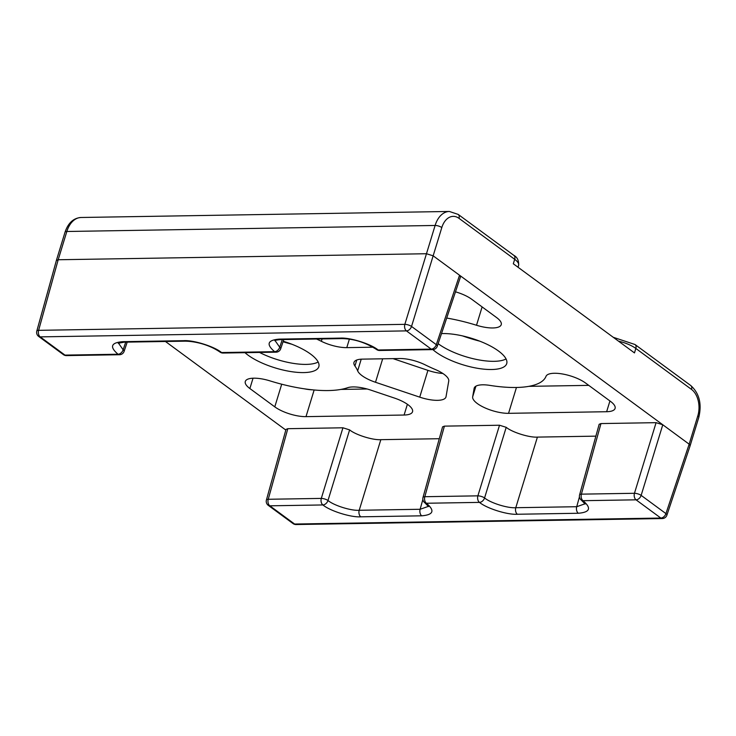 <?xml version="1.0" encoding="UTF-8"?>
<svg xmlns="http://www.w3.org/2000/svg" width="736" height="736" viewBox="0 0 736 736"><rect width="100%" height="100%" fill="white"/><g stroke="black" fill="none" stroke-linecap="round" stroke-linejoin="round"><path stroke-width="1.1" d="M438.132 343.666A41.308 13.929 -163 0 0 438.398 343.859A41.308 13.929 -163 0 0 505.991 358.975A41.308 13.929 -163 0 0 506.055 358.938M479.798 341.173A66.442 22.402 17 0 1 462.567 335.91M259.541 352.443A41.308 13.929 -163 0 0 318.099 362.048A41.308 13.929 -163 0 0 318.164 362.011M291.907 344.246A66.442 22.402 17 0 1 283.047 341.752M58.19 259.753L38.622 330.335L404.846 324.346L426.475 253.736L58.19 259.753L56.378 260.48L65.026 232.199C68.172 222.925 73.526 218.022 81.089 217.488A24.785 16.164 89.1 0 0 66.838 231.49L58.19 259.753M393.033 358.634L427.92 370.364A23.138 7.802 -163 0 0 442.87 373.483M528.816 386.345L588.745 385.37M304.456 388.838A23.138 7.802 -163 0 0 312.634 389.841M367.117 388.994L340.915 389.418M666.899 515.163A4.959 1.674 -161.5 0 0 665.933 513.608A4.959 3.367 126.3 0 1 660.827 518.052L636.051 499.827L582.995 500.692C591.661 508.088 590.097 512.274 578.312 513.259L517.371 514.252C507.582 514.979 486.744 508.447 479.476 502.384L426.411 503.249C435.077 510.646 433.513 514.832 421.728 515.816L360.796 516.819C350.998 517.537 330.16 511.005 322.892 504.951L269.827 505.816L294.612 524.041L660.827 518.052A4.959 3.229 -90.9 0 0 662.28 518.549A4.959 4.959 0 0 0 666.899 515.163L690.138 445.712L689.163 444.176L433.164 255.824L426.475 253.736L435.114 225.464L66.838 231.49A4.959 1.674 -163 0 0 65.026 232.199M382.674 358.8L375.498 382.269A23.138 7.802 17 0 1 357.659 370.843A82.625 27.848 -163 0 0 354.927 366.004A23.138 7.802 17 0 1 353.97 362.434A23.138 7.802 17 0 1 362.416 359.131L399.749 358.524A23.138 7.802 17 0 1 425.187 364.854A82.625 27.848 -163 0 0 435.445 369.573A23.138 7.802 17 0 1 448.748 381.064L446.025 396.722A23.138 7.802 17 0 1 445.952 397.035A23.138 7.802 17 0 1 419.732 397.146L427.92 370.364M375.498 382.269L419.732 397.146M516.451 387.476L508.548 413.328A23.138 7.802 17 0 1 484.509 407.661A23.138 7.802 17 0 1 472.668 396.814L474.122 388.433A23.138 7.802 17 0 1 474.196 388.111A23.138 7.802 17 0 1 489.955 385.397A82.625 27.848 -163 0 0 545.992 376.372A23.138 7.802 -163 0 1 562.184 373.934A23.138 7.802 -163 0 1 585.589 383.042L610.494 401.368A23.138 7.802 17 0 1 615.084 408.425A23.138 7.802 17 0 1 606.639 411.718L609.932 400.954M508.548 413.328L606.639 411.718M349.361 339.195L346.785 347.631A23.138 7.802 17 0 1 321.338 341.292A82.625 27.848 -163 0 0 316.581 339.02M346.785 347.631L372.977 347.199M253.037 378.203L249.872 388.534A23.138 7.802 17 0 1 245.29 381.487A23.138 7.802 17 0 1 270.02 380.889A82.625 27.848 -163 0 0 347.594 387.725A23.138 7.802 17 0 1 370.815 390.117L394.514 398.093A23.138 7.802 17 0 1 412.537 411.737A23.138 7.802 17 0 1 404.092 415.03L306.001 416.64A23.138 7.802 17 0 1 274.786 406.861L281.704 384.21M249.872 388.534L274.786 406.861M455.483 291.824A23.138 7.802 17 0 1 471.748 299.285L496.653 317.612A23.138 7.802 -163 0 1 501.244 324.668A23.138 7.802 -163 0 1 476.514 325.257A82.625 27.848 -163 0 0 446.706 318.053M595.875 436.144L537.409 437.101L515.78 507.711L576.72 506.718L585.028 503.792M517.371 514.252A4.959 3.229 89.1 0 1 515.78 507.711C507.702 508.346 490.544 502.973 484.573 497.941L506.202 427.331L484.573 497.941A4.959 1.555 -163 0 0 477.885 495.843L499.514 425.233L506.202 427.322C512.182 432.317 529.35 437.699 537.409 437.101M499.514 425.233L444.397 426.135L424.819 496.708A4.959 1.665 -164.5 0 0 422.998 497.462L442.575 426.852L444.397 426.135M439.291 438.711L380.834 439.668L359.205 510.278L420.136 509.275L428.444 506.35M360.796 516.819A4.959 3.229 -90.9 0 1 359.205 510.278C351.127 510.913 333.96 505.531 327.989 500.498A4.959 3.367 -53.7 0 1 322.892 504.942L322.892 504.942A4.959 3.367 -53.7 0 0 327.989 500.498L349.618 429.888L327.989 500.498A4.959 1.555 -163 0 0 321.301 498.401L342.93 427.791L349.618 429.888C355.608 434.884 372.766 440.257 380.834 439.668M342.93 427.791L287.813 428.692L268.244 499.275A4.959 1.665 -164.5 0 0 266.414 500.02L286 429.41L287.813 428.692M165.444 341.486L285.816 430.054M513.866 255.374L458.169 214.406A4.959 3.367 126.3 0 1 458.988 218.334L514.685 259.311A4.959 3.367 126.3 0 0 513.866 255.374C517.298 257.204 518.88 260.526 518.613 265.356A19.826 6.688 -163 0 0 514.685 259.311L513.314 263.773L634.478 352.912L635.84 348.45A19.826 6.688 -163 0 0 618.534 341.182M656.089 422.666L662.777 424.764L641.148 495.374A4.959 1.555 -163 0 0 634.46 493.286L656.089 422.666L600.972 423.568L581.403 494.15A4.959 1.665 -164.5 0 0 579.582 494.905L599.159 424.295L600.972 423.568M432.869 349.6A41.308 13.929 -163 0 0 435.896 352.047A41.308 13.929 -163 0 0 478.188 368.405A41.308 13.929 -163 0 0 506.718 363.621A41.308 13.929 -163 0 0 485.714 343.684A41.308 13.929 -163 0 0 441.499 333.601M244.978 352.682A41.308 13.929 -163 0 0 248.004 355.12A41.308 13.929 -163 0 0 290.288 371.478A41.308 13.929 -163 0 0 318.826 366.694A41.308 13.929 -163 0 0 283.222 341.246M459.54 275.236L460.524 276.764L437.276 346.224A4.959 1.674 -161.5 0 0 436.31 344.669L459.54 275.236M275.043 340.566L279.726 347.226L282.293 339.581L279.726 347.226A4.959 1.674 -161.5 0 1 280.701 348.79L283.783 339.554M118.468 343.123L123.151 349.793L125.709 342.139L123.142 349.793A4.959 3.367 126.3 0 1 118.045 354.237L118.045 354.237C109.388 346.849 110.943 342.654 122.728 341.67L183.669 340.676C193.467 339.958 214.305 346.481 221.573 352.544L274.629 351.679C265.963 344.282 267.527 340.096 279.312 339.112L340.253 338.109C350.042 337.392 370.88 343.924 378.148 349.986L431.213 349.112L406.438 330.887L40.213 336.876L64.989 355.111L118.054 354.237A4.959 3.367 126.3 0 0 123.151 349.793A4.959 1.674 -161.5 0 1 124.117 351.348L127.208 342.111M458.988 218.334A19.826 12.935 89.1 0 0 441.802 227.562L411.534 326.444A4.959 1.555 -163 0 0 404.846 324.346A4.959 3.229 -90.9 0 0 406.438 330.887A4.959 3.367 -53.7 0 0 411.534 326.444L436.31 344.669A4.959 3.367 -53.7 0 1 431.213 349.112A4.959 3.229 89.1 0 0 432.658 349.609A4.959 4.959 0 0 0 437.276 346.224M38.64 336.407A4.959 4.959 0 0 1 36.8 331.09A4.959 1.665 15.5 0 1 38.622 330.335A4.959 3.229 -90.9 0 0 40.213 336.876A4.959 3.367 -53.7 0 1 38.64 336.407L63.416 354.632A4.959 3.367 -53.7 0 0 64.989 355.111A4.959 3.229 -90.9 0 0 66.433 355.598L119.499 354.734A4.959 3.229 -90.9 0 1 118.054 354.237M579.582 494.905A4.959 4.959 0 0 0 581.422 500.222L581.422 500.222A4.959 3.367 -53.7 0 0 582.995 500.692L582.995 500.692A4.959 3.229 89.1 0 1 581.403 494.15L634.46 493.286A4.959 3.229 89.1 0 0 636.051 499.827A4.959 3.367 126.3 0 0 641.148 495.374L665.933 513.608L689.163 444.176L697.802 415.904A19.826 12.935 89.1 0 0 691.536 389.427L635.84 348.45A4.959 3.367 -53.7 0 0 635.021 344.522L613.226 337.281M479.476 502.384A4.959 3.367 126.3 0 0 484.573 497.941A4.959 3.367 126.3 0 1 479.467 502.384L479.467 502.384A4.959 3.229 -90.9 0 1 477.885 495.843L424.819 496.708A4.959 3.229 -90.9 0 0 426.411 503.249L426.411 503.249A4.959 3.367 126.3 0 1 424.838 502.78L428.554 506.589M356.758 360.005L354.927 366.004M357.659 370.843L361.229 359.177M474.315 387.798L474.122 388.433M472.668 396.814L475.916 386.179M321.338 341.292L322.064 338.928M314.143 389.988L306.001 416.64M404.092 415.03L407.385 404.276M482.117 306.921L476.514 325.257M578.312 513.259A4.959 3.229 89.1 0 1 576.72 506.718L579.444 496.892M421.728 515.816A4.959 3.229 -90.9 0 1 420.136 509.275L422.86 499.459M266.414 500.02A4.959 4.959 0 0 0 268.254 505.347A4.959 3.367 126.3 0 0 269.827 505.816A4.959 3.229 -90.9 0 1 268.244 499.275L321.301 498.401A4.959 3.229 -90.9 0 0 322.892 504.942M441.802 227.562A4.959 1.674 -163 0 0 435.114 225.464A24.785 16.164 -90.9 0 1 449.365 211.462L81.089 217.488M426.411 503.249A4.959 3.367 126.3 0 1 424.838 502.78A4.959 4.959 0 0 1 422.998 497.462M585.129 504.031L581.422 500.222A4.959 3.367 -53.7 0 0 582.995 500.692M691.536 389.427A4.959 3.367 -53.7 0 0 690.718 385.498C699.301 393.254 701.997 403.898 698.786 417.413A4.959 1.674 -163 0 0 697.802 415.904M662.28 518.549L296.056 524.538A4.959 3.229 -90.9 0 1 294.612 524.041A4.959 3.367 126.3 0 1 293.038 523.572L268.254 505.347M223.017 353.041A4.959 3.229 -90.9 0 1 221.573 352.544A4.959 3.367 -53.7 0 1 220 352.075L220 352.075A4.959 4.959 0 0 0 223.017 353.041L276.074 352.167A4.959 3.229 -90.9 0 1 274.629 351.679A4.959 3.367 -53.7 0 0 279.726 347.226A4.959 3.367 -53.7 0 1 274.629 351.679M279.312 339.112A4.959 3.229 89.1 0 0 280.756 339.6L341.697 338.606C353.657 338.726 365.286 342.36 376.574 349.508L376.574 349.517A4.959 4.959 0 0 0 379.601 350.474L432.658 349.609M340.253 338.109A4.959 3.229 89.1 0 0 341.697 338.606M122.728 341.67A4.959 3.229 -90.9 0 0 124.182 342.166L185.113 341.164C194.838 341.265 208.969 344.494 220 352.075A4.959 3.367 -53.7 0 0 221.573 352.544M378.148 349.986A4.959 3.367 126.3 0 1 376.574 349.508A4.959 3.367 126.3 0 0 378.157 349.986A4.959 3.229 89.1 0 0 379.601 350.474M185.113 341.164A4.959 3.229 -90.9 0 1 183.669 340.676M518.613 265.356L518.034 267.242M690.138 445.703L698.786 417.413M690.718 385.498L635.021 344.522M293.038 523.572A4.959 4.959 0 0 0 296.056 524.538M276.074 352.167A4.959 4.959 0 0 0 280.701 348.79M274.822 340.704C275.531 340.842 272.789 340.308 280.756 339.6M124.182 342.166L118.238 343.261M458.169 214.406L449.365 211.462M119.499 354.734A4.959 4.959 0 0 0 124.117 351.348M63.416 354.632A4.959 4.959 0 0 0 66.433 355.598M36.8 331.09L56.378 260.498"/></g></svg>
